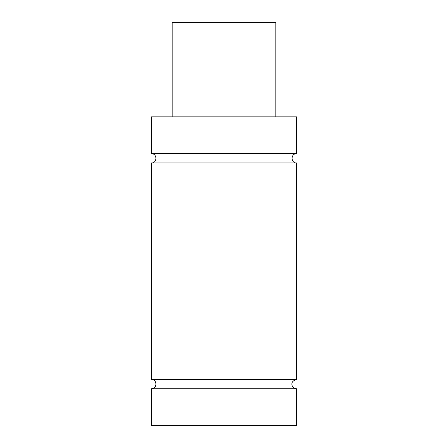 <?xml version="1.0" encoding="UTF-8"?>
<svg xmlns="http://www.w3.org/2000/svg" width="448" height="448" viewBox="0 0 448 448"><rect width="100%" height="100%" fill="white"/><g stroke="black" fill="none" stroke-linecap="round" stroke-linejoin="round"><path stroke-width="0.67" d="M151.424 153.726L296.576 153.726L296.576 116.866L151.424 116.866L151.424 153.726C157.371 153.446 157.371 163.229 151.424 162.943L296.576 162.943C290.634 163.229 290.629 153.446 296.576 153.726M151.424 388.735L151.424 425.6L296.576 425.6L296.576 388.735L151.424 388.735C157.371 389.021 157.371 379.238 151.424 379.518L296.576 379.518L296.576 162.943M151.424 379.518L151.424 162.943M275.839 116.866L275.839 22.4L172.161 22.4L172.161 116.866M296.576 388.735C292.678 388.942 288.193 381.853 296.576 379.518"/></g></svg>
